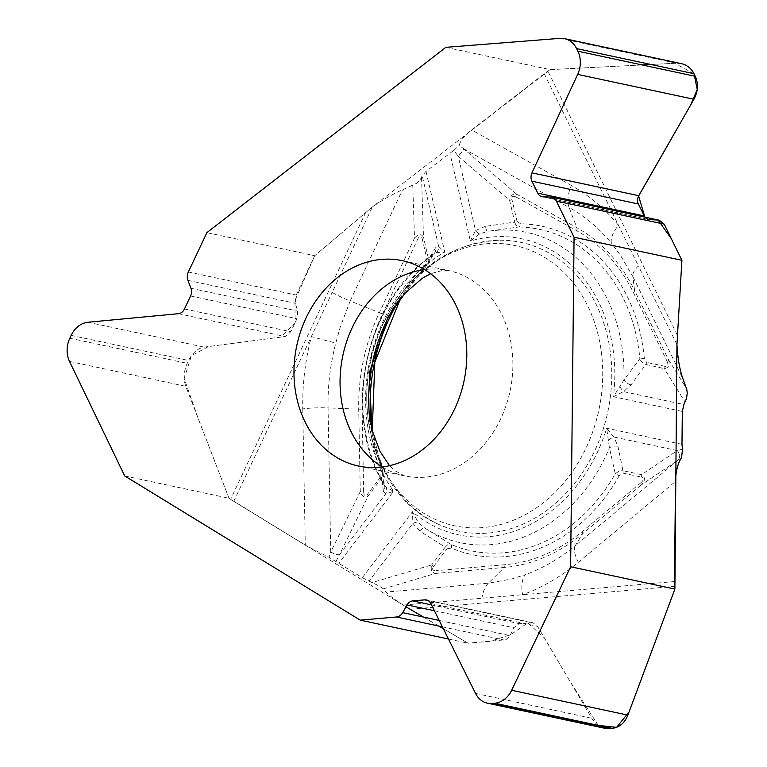 <?xml version="1.0" encoding="UTF-8"?>
<svg xmlns="http://www.w3.org/2000/svg" width="767" height="767" viewBox="0 0 767 767"><rect width="100%" height="100%" fill="white"/><g stroke="black" fill="none" stroke-linecap="round" stroke-linejoin="round"><path stroke-width="0.58" stroke-dasharray="3.83 2.88" d="M445.838 47.333L550.112 69.634L547.906 71.072A27.631 11.15 153.9 0 0 544.225 73.699L471.657 129.978C464.409 135.701 460.296 140.812 459.289 145.308L463.642 148.75A7.555 1.16 130.6 0 1 458.187 156.19L453.786 150.39L426.001 171.386L422.214 175.777L419.99 180.082L416.702 183.255L402.483 189.861C393.27 193.773 383.241 199.478 372.398 206.946L332.13 292.467A27.631 4.42 25.2 0 0 350.155 300.99L402.483 189.861M124.705 475.943L228.969 498.243L230.608 499.355A27.631 4.42 25.2 0 0 233.762 501.378L305.285 545.174L329.005 557.379L362.331 577.676L372.072 582.575C377.882 585.288 381.602 587.388 383.212 588.893L385.983 592.066C388.581 594.962 394.296 599.295 403.106 605.067L468.052 643.206L448.455 639.016M370.058 421.208A147.676 120.227 -77.9 0 0 437.669 523.899A147.676 120.227 -77.9 0 0 611.769 376.3A147.676 120.227 -77.9 0 0 498.339 240.272A147.676 120.227 -77.9 0 0 394.631 306.321M674.461 581.549L403.106 605.067M485.358 226.332L475.521 230.551L458.235 156.257L509.624 200.35L514.695 222.142L485.358 226.332A7.555 1.055 -101 0 0 487.313 231.385L518.818 226.994A3.682 2.109 91 0 0 520.659 223.801L517.063 221.442A3.682 1.074 -13.1 0 1 514.695 222.142L515.951 225.23L518.818 226.994A164.32 133.784 -77.9 0 1 639.86 358.707L623.907 380.02L613.408 396.712L623.542 391.611L631.068 384.881L645.641 364.622A3.682 2.138 102.1 0 0 646.619 362.417L644.318 358.352A3.682 0.767 -5.3 0 1 639.86 358.707L640.848 360.854L644.117 364.104L664.251 368.611C668.872 367.834 670.205 364.689 668.239 359.196A3.682 1.486 -26.1 0 1 666.964 361.065C668.603 364.9 668.028 366.684 665.238 366.396A3.682 2.138 -77.9 0 1 664.251 368.611L685.123 402.167M608.614 439.932A7.555 1.457 -34.2 0 1 613.83 437.017L677.29 450.593L641.567 474.668L622.948 470.689L617.943 446.241L613.83 437.017L606.668 428.226L609.42 447.755L615.259 473.728A3.682 0.767 -150.6 0 1 619.18 475.876L622.948 473.114A3.682 2.138 102.1 0 0 622.948 470.689L619.554 470.88L615.259 473.728A164.32 133.784 102.1 0 1 450.929 544.397L423.969 527.504L417.967 521.915A7.555 1.946 -27.7 0 0 412.867 523.439L368.975 581.165M682.496 449.117L677.338 450.584A7.555 5.868 -124 0 1 678.133 460.095L681.585 457.659M676.945 344.613L638.393 265.919A27.631 11.15 153.9 0 0 632.813 276.494L682.908 378.745M604.808 728.286C599.439 727.03 595.096 723.684 591.779 718.257L537.523 626.323L532.844 622.718L519.163 623.648L513.794 627.742L509.556 636.648L505.817 639.736L468.052 643.206M383.212 588.893L435.445 573.438L504.207 567.475A179.037 145.759 -77.9 0 0 582.575 533.774L641.346 484.888A3.682 1.486 -129.8 0 0 640.953 482.664C644.021 479.826 644.222 477.975 641.557 477.093A3.682 2.138 -77.9 0 0 641.567 474.668C645.469 477.275 645.392 480.679 641.346 484.888L678.086 460.123A7.555 5.877 -124 0 0 677.29 450.593M617.943 446.241A7.555 3.931 -14.2 0 0 609.42 447.755A158.664 129.163 102.1 0 1 423.969 527.504A7.555 1.055 125.1 0 0 420.115 531.31L445.186 547.139L431.639 564.953A3.682 1.074 37.2 0 1 433.508 566.564C431.706 569.363 432.655 570.725 436.365 570.638A3.682 2.08 85 0 1 435.445 573.438C431.744 572.556 430.479 569.728 431.639 564.953L372.072 582.575M451.303 548.069L447.056 548.75A3.682 1.074 -142.8 0 0 445.186 547.139L447.65 544.8L450.929 544.397A3.682 2.109 113.1 0 1 451.303 548.069A167.887 136.679 -77.9 0 0 619.18 475.876M678.133 460.095L575.375 545.567A27.631 11.15 50.2 0 0 578.356 562.288A220.436 179.459 -77.9 0 1 522.567 594.713A27.631 14.305 -109.9 0 1 525.309 574.665L511.771 578.951L488.406 583.188A27.631 15.57 85 0 0 481.925 598.231M681.978 444.333L606.668 428.226A151.367 123.228 102.1 0 1 412.473 511.733L417.967 521.915M631.068 384.881A7.555 3.931 -141.7 0 1 623.907 380.02A158.664 129.163 -77.9 0 0 487.313 231.385L479.548 234.021L470.372 241.068L449.845 152.892M619.976 386.827A7.555 1.457 -121.6 0 0 623.542 391.611L683.867 404.516M426.001 171.386L444.774 252.065L438.647 246.408L435.531 247.76L428.571 259.179A3.682 1.074 -13.1 0 1 427.181 260.099L425.244 264.836A3.682 1.352 -134.5 0 1 425.743 267.002A3.682 1.352 -134.5 0 1 425.417 267.165L400.575 298.392M479.548 234.021A7.555 1.946 -128.1 0 1 475.521 230.551L470.372 241.068A151.367 123.228 -77.9 0 1 613.408 396.712L682.323 411.457M544.225 73.699L638.393 265.919M421.534 177.513L423.499 237.386C421.658 233.734 418.657 233.954 414.506 238.058A3.682 0.594 -154.8 0 1 417.536 239.553C419.597 235.622 421.121 235.21 422.109 238.297A3.682 1.074 166.9 0 0 423.499 237.386L428.628 259.438L427.996 263.886M453.786 150.39L459.289 145.308M550.112 69.634L676.273 63.22L681.278 63.613M644.98 217.243L648.681 219.525L659.208 220.187M516.268 197.09L576.583 230.656A176.017 143.295 102.1 0 1 633.331 292.409A3.682 1.486 153.9 0 0 634.606 290.54A179.037 145.759 -77.9 0 0 576.88 227.732L516.574 194.166A3.682 2.08 119.1 0 1 516.268 197.09C512.922 195.499 511.493 196.342 511.992 199.641A3.682 1.074 166.9 0 1 509.624 200.35C510.525 195.518 512.835 193.457 516.574 194.166L463.709 148.808A7.555 1.15 130.6 0 1 458.235 156.257M463.642 148.75L569.085 207.445A27.631 15.57 -60.9 0 1 571.348 185.47A220.436 179.459 -77.9 0 1 618.518 225.354A27.631 13.451 140.7 0 0 611.414 243.225L620.119 254.778L632.813 276.494L634.606 290.54L668.239 359.196L686.532 388.62M433.671 253.896L432.31 255.037L425.417 267.165A164.32 133.784 -77.9 0 0 399.597 299.609M383.126 473.22L382.129 469.538L383.462 483.421L384.238 485.012M384.286 485.108L386.204 487.352L393.624 491.225A151.367 123.228 -77.9 0 1 444.774 252.065L436.423 252.564L433.758 253.829M371.842 429.367A164.32 133.784 -77.9 0 0 382.129 469.538A3.682 1.352 -21.3 0 1 382.35 469.797A3.682 1.352 -21.3 0 1 381.017 471.59L380.854 476.71A3.682 1.074 -142.8 0 1 381.745 478.109L383.423 491.379A7.555 6.874 168 0 0 384.689 486.057A7.555 6.874 168 0 0 383.462 483.421A158.664 129.163 -77.9 0 1 432.31 255.037A7.555 6.874 36.1 0 0 434.515 253.129A7.555 6.874 36.1 0 0 435.531 247.76M436.423 252.564A7.555 7.095 112.9 0 0 438.647 246.408L422.214 175.777M372.398 206.946L314.7 255.718L206.869 232.65M362.331 577.676L412.473 511.733L412.867 523.439L420.115 531.31M383.423 491.379L385.715 493.89L393.624 491.225L338.822 563.285M336.051 561.367L339.503 554.675A7.555 2.282 25.9 0 1 330.75 552.077L329.005 557.379M233.762 501.378L332.13 292.467M228.969 498.243L185.767 386.3C183.227 379.003 183.716 371.343 187.244 363.337L188.586 360.49C192.479 352.724 197.694 348.266 204.214 347.125L285.19 336.531L290.808 331.728L296.925 318.736L297.663 311.095L295.381 303.349L296.177 295.046L314.7 255.718M363.644 491.503L362.101 409.051A176.017 143.295 102.1 0 1 382.397 314.163A3.682 0.594 25.2 0 0 379.377 312.668A179.037 145.759 -77.9 0 0 358.726 409.175L360.26 491.628A3.682 0.594 -1.1 0 0 363.644 491.503C363.922 495.933 365.14 496.939 367.307 494.523A3.682 1.074 37.2 0 1 368.198 495.923C365.025 498.502 362.379 497.064 360.26 491.628L330.788 552A7.555 2.282 26 0 0 339.541 554.608L368.198 495.923L381.745 478.109L383.145 473.584M330.75 552.077L328.065 407.91A27.631 4.42 178.9 0 0 302.754 408.878A220.436 179.459 -77.9 0 1 311.373 336.56A27.631 0.853 14.6 0 0 335.802 343.022L340.251 327.097L350.155 300.99L379.377 312.668L414.506 238.058L412.78 185.547M339.541 554.608L385.715 493.89A7.555 7.095 91.2 0 0 386.204 487.352M642.171 64.946L550.112 69.634L372.398 206.946L314.7 255.718L294.969 300.463L295.074 322.667L280.933 337.096L208.547 346.55L191.405 355.696L184.185 378.582L198.375 418.974L228.969 498.243L406.011 606.822M423.442 617.071L438.762 626.045M443.326 628.719L468.052 643.206L490.19 641.289L510.515 634.798L527.849 622.89L544.388 637.943L570.648 682.438L598.25 725.381M543.103 196.841L647.616 219.199M693.991 73.69L674.72 63.277L651.01 64.495M640.953 482.664L582.182 531.55A176.017 143.295 102.1 0 1 505.127 564.685A3.682 2.08 -95 0 1 504.207 567.475L488.406 583.188L385.983 592.066M578.356 562.288L675.516 481.475M410.134 609.276L674.653 586.343M622.948 473.114L641.557 477.093M505.127 564.685L436.365 570.638M433.508 566.564L447.056 548.75M582.182 531.55A3.682 1.486 -129.8 0 1 582.575 533.774L575.375 545.567A197.8 161.032 102.1 0 1 525.309 574.665M382.321 466.969A104.993 85.473 -77.9 0 0 404.506 475.876A104.993 85.473 -77.9 0 0 512.883 365.715A104.993 85.473 -77.9 0 0 448.427 270.53A104.993 85.473 -77.9 0 0 424.544 269.581M602.728 375.447A143.333 116.689 -77.9 0 0 427.056 267.894A143.333 116.689 -77.9 0 0 424.487 513.679A143.333 116.689 -77.9 0 0 602.728 375.447M571.348 185.47L471.657 129.978M677.28 335.16L547.906 71.072M517.063 221.442L511.992 199.641M633.331 292.409L666.964 361.065M665.238 366.396L646.619 362.417M644.318 358.352A167.887 136.679 -77.9 0 0 520.659 223.801M576.583 230.656A3.682 2.08 119.1 0 0 576.88 227.732L569.085 207.445A197.8 161.032 102.1 0 1 611.414 243.225M302.754 408.878L305.285 545.174M365.744 212.344L230.608 499.355M380.854 476.71L367.307 494.523M382.397 314.163L417.536 239.553M422.109 238.297L427.181 260.099M425.244 264.836A167.887 136.679 -77.9 0 0 381.017 471.59M362.101 409.051A3.682 0.594 -1.1 0 1 358.726 409.175L328.065 407.91A197.8 161.032 102.1 0 1 335.802 343.022M560.015 38.35L676.273 63.22M550.543 197.042L657.981 220.024M69.519 361.43L185.767 386.3M69.826 338.218L187.244 363.337M71.168 335.371L188.586 360.49M87.965 322.255L204.214 347.125M178.433 313.693L285.19 336.531M184.464 308.976L290.808 331.728M190.58 295.985L296.925 318.736M190.964 288.277L297.663 311.095M187.934 280.367L295.381 303.349M188.356 271.988L296.177 295.046M475.53 693.387L591.779 718.257M430.766 603.485L537.523 626.323M428.053 600.561L531.128 622.612M431.457 604.885L519.163 623.648M434.381 610.753L513.794 627.742M439.203 620.436L510.122 635.613M442.377 626.821L504.293 640.062M358.429 466.02L404.506 475.876L394.267 470.372L389.521 465.674M402.349 260.675L448.427 270.53L443.566 270.176L430.584 273.704M498.339 240.272C449.472 243.513 411.764 269.879 385.226 319.388C346.185 392.656 371.324 494.936 437.669 523.899M433.576 253.963C365.399 299.6 340.634 415.388 384.171 484.917M427.785 264.308L433.806 253.791M372.235 430.872L383.136 473.268M383.126 473.105L384.315 485.166M648.719 219.535L542.077 196.716M532.912 622.737L426.471 599.967"/><path stroke-width="1.15" d="M681.978 444.333L682.323 411.457L683.867 404.516L686.551 398.409L687.232 393.145L686.781 389.396L682.908 378.745C679.725 369.838 677.74 358.457 676.945 344.613L681.901 260.31L574.071 237.243L570.629 566.765L674.893 589.066L674.653 586.343A27.631 15.57 -95 0 1 674.461 581.549L675.516 481.475C675.727 471.36 677.75 463.421 681.585 457.659L682.496 449.117L681.978 444.333M394.631 306.321A147.676 120.227 -77.9 0 0 368.668 397.373A147.676 120.227 -77.9 0 0 370.058 421.208M674.893 589.066L627.885 715.122C624.664 723.013 619.439 727.423 612.191 728.362L604.808 728.286M448.455 639.016L360.222 620.139L124.705 475.943L69.519 361.43A23.576 19.194 102.1 0 1 69.826 338.218L71.168 335.371A23.576 19.194 102.1 0 1 87.965 322.255L178.433 313.693A8.475 6.893 -77.9 0 0 184.464 308.976L190.58 295.985A8.475 6.893 -77.9 0 0 190.964 288.277L187.934 280.367A9.214 7.497 102.1 0 1 188.356 271.988L206.869 232.65L445.838 47.333L560.015 38.35A23.576 19.194 102.1 0 1 564.579 38.647A23.576 19.194 102.1 0 1 576.573 48.58L577.858 51.197A23.576 19.194 102.1 0 1 577.676 74.399L531.982 172.863A8.475 6.893 -77.9 0 0 531.914 181.204L537.772 193.15A8.475 6.893 -77.9 0 0 542.077 196.716A8.475 6.893 -77.9 0 0 543.103 196.841L550.543 197.042A9.214 7.497 102.1 0 1 551.665 197.177A9.214 7.497 102.1 0 1 556.343 201.059L574.071 237.243M422.655 449.625A104.993 85.473 102.1 0 1 358.429 466.02A104.993 85.473 102.1 0 1 296.81 345.466A104.993 85.473 102.1 0 1 402.349 260.675A104.993 85.473 102.1 0 1 466.806 355.859A104.993 85.473 102.1 0 1 422.655 449.625M681.278 63.613C686.992 64.946 691.23 68.311 693.991 73.69L695.276 76.307C698.584 83.728 698.133 91.378 693.924 99.259L638.182 196.841L637.473 199.88L637.828 202.862L644.865 217.119L638.595 195.949M659.208 220.187L664.174 224.117L681.901 260.31M570.629 566.765L511.637 690.262A23.576 19.194 102.1 0 1 494.773 703.243L492.155 703.473A23.576 19.194 102.1 0 1 487.467 703.186A23.576 19.194 102.1 0 1 475.53 693.387L430.766 603.485A8.475 6.893 -77.9 0 0 426.471 599.967A8.475 6.893 -77.9 0 0 424.793 599.861L412.819 600.897A8.475 6.893 -77.9 0 0 407.095 604.923L402.685 612.632A9.214 7.497 102.1 0 1 396.472 616.994L360.222 620.139M406.011 606.822L423.442 617.071M438.762 626.045L443.326 628.719M598.25 725.381L616.582 727.346L629.103 711.91L674.893 589.066L676.945 344.613L681.901 260.31L671.288 238.652L658.105 220.033M657.952 220.024L649.802 219.669M647.616 219.199L644.98 217.243M531.982 172.863L638.738 195.7L690.501 105.271L697.261 89.471L693.991 73.69L576.573 48.58M651.01 64.495L642.171 64.946M424.544 269.581A104.993 85.473 -77.9 0 0 342.887 355.322A104.993 85.473 -77.9 0 0 382.321 466.969M399.597 299.609A164.32 133.784 -77.9 0 0 371.842 429.367M577.858 51.197L695.276 76.307M577.676 74.399L693.924 99.259M531.914 181.204L638.249 203.945M537.772 193.15L644.107 215.901M556.343 201.059L664.174 224.117M511.637 690.262L627.885 715.122M494.773 703.243L612.191 728.362M492.155 703.473L609.573 728.592M424.793 599.861L428.053 600.561M412.819 600.897L431.457 604.885M407.095 604.923L434.381 610.753M402.685 612.632L439.203 620.436M396.472 616.994L442.377 626.821M430.584 273.704L422.31 278.296L405.062 293.186L387.958 317.03L369.31 372.887L371.928 429.702L379.924 451.245L389.521 465.674M400.575 298.392L374.814 362.149L372.235 430.872M681.096 63.575L564.579 38.647M659.16 220.177L551.665 197.177M604.607 728.247L487.467 703.186"/></g></svg>
